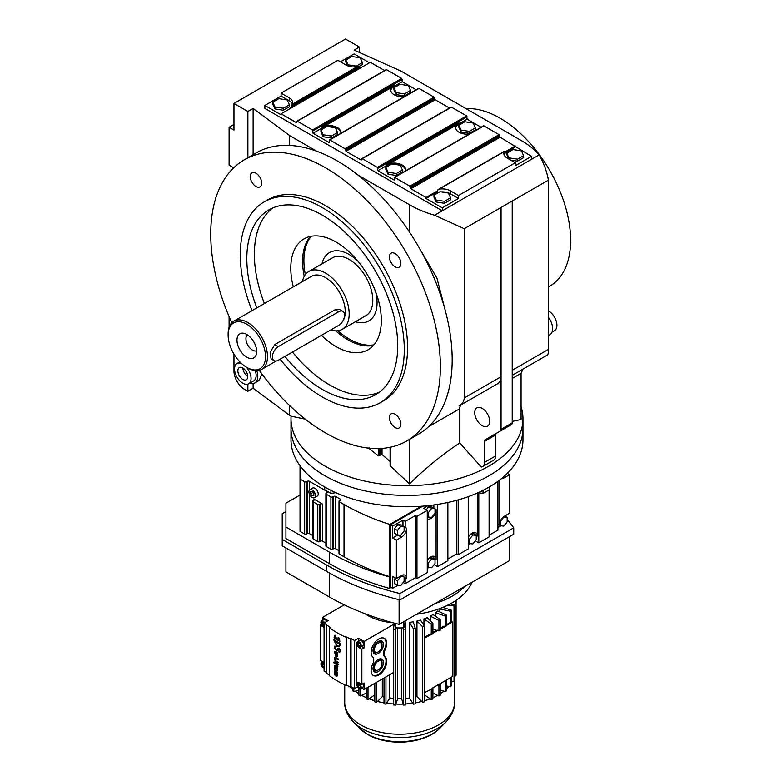 <?xml version="1.0" encoding="UTF-8"?>
<svg xmlns="http://www.w3.org/2000/svg" width="781" height="781" viewBox="0 0 781 781"><rect width="100%" height="100%" fill="white"/><g stroke="black" fill="none" stroke-linecap="round" stroke-linejoin="round"><path stroke-width="1.17" d="M466.052 108.647A99.743 57.589 60 0 1 500.074 118.185A99.743 57.589 60 0 1 565.229 206.077A99.743 57.589 60 0 1 549.941 286.002L548.379 286.91M512.209 421.447L521.064 419.485L521.064 373.328L522.958 369.101L512.209 375.31L547.481 354.935C548.086 354.623 548.379 352.778 548.379 349.4L548.379 180.147C546.895 171.674 543.82 163.258 539.154 154.892A96.512 55.715 0 0 0 521.064 140.404L401.151 71.169L354.174 50.111L359.416 47.085L345.514 39.05L233.978 103.443L233.978 130.085L229.106 127.274L229.106 165.152L233.704 167.808M359.416 52.464L359.416 47.085M289.614 405.544L289.614 415.355L291.079 416.195A115.978 66.961 0 0 0 290.991 418.714A115.978 66.961 0 0 0 362.589 480.579A115.978 66.961 0 0 0 488.984 466.062A115.978 66.961 0 0 0 522.958 418.714A115.978 66.961 0 0 0 521.064 406.686M233.978 354.105L233.978 371.112A14.849 8.571 -120 0 0 244.473 389.289L247.889 391.261L247.889 384.145M233.978 124.462L229.106 127.274M229.106 316.637L229.106 327.376M289.614 415.355L253.132 388.225L247.889 391.261M539.154 154.892L531.5 159.314L531.5 156.346L500.104 137.231L499.059 134.644L483.888 125.887L483.361 126.19M253.132 154.697L253.132 108.442L247.889 111.478L233.978 103.443M253.132 108.442L289.614 135.562L289.614 145.422M409.537 232.113L409.537 204.798L357.942 175.012M316.783 151.25L289.614 135.562M409.537 204.798A96.512 55.715 0 0 0 434.626 215.244L464.226 228.726L548.379 180.147M292.279 103.951A11.471 6.619 0 0 0 289.204 100.749L281.092 96.073L264.876 105.435L264.876 108.403L442.28 210.821L434.626 215.244M439.43 192.077A11.471 6.619 0 0 0 434.168 193.805L426.055 198.491L442.28 207.853L442.28 210.821L531.5 159.314M548.379 335.547L549.98 334.619A12.857 7.429 -120 0 0 548.379 317.369M358.098 261.391A39.431 22.766 -120 0 0 349.175 254.547A39.431 22.766 -120 0 0 329.455 252.595A39.431 22.766 -120 0 0 321.997 263.871A39.431 22.766 60 0 1 329.455 252.595M368.886 320.893A39.431 22.766 60 0 1 355.394 321.723A39.431 22.766 -120 0 0 368.886 320.893A39.431 22.766 -120 0 0 375.593 291.684M390.363 447.23L390.363 466.052L409.537 483.878C425.85 467.907 442.583 454.278 459.726 443.003L481.281 467.018A9.274 5.36 -120 0 0 482.599 466.599L493.758 460.155A9.274 5.36 -120 0 0 495.671 455.909L495.671 434.968A3.71 2.138 60 0 1 496.443 433.27L500.289 431.053A3.71 2.138 -120 0 0 501.051 429.355L501.051 207.98M482.599 466.599A9.274 5.36 -120 0 0 484.523 462.352L484.523 441.411A3.71 2.138 60 0 1 485.294 439.713L496.443 433.27M500.289 431.053L511.438 424.61A3.71 2.138 -120 0 0 512.209 422.911L512.209 201.547M390.363 466.052L390.363 464.802M390.09 461.434L382.016 454.513L378.404 455.86L369.071 448.597L369.071 447.396M305.225 419.124L291.079 416.195M290.991 418.714L290.991 428.447A115.978 66.961 0 0 0 324.964 475.795A115.978 66.961 0 0 0 451.359 490.312A115.978 66.961 0 0 0 522.958 428.447L522.958 439.81A115.978 66.961 0 0 1 451.359 501.675A115.978 66.961 0 0 1 324.964 487.159A115.978 66.961 0 0 1 290.991 439.81L290.991 428.447A115.978 66.961 0 0 0 362.589 490.312A115.978 66.961 0 0 0 488.984 475.795A115.978 66.961 0 0 0 522.958 428.447L522.958 418.714M255.231 370.604A11.695 6.746 60 0 1 253.737 380.874L248.651 383.813A11.695 6.746 -120 0 0 246.415 367.187M247.889 157.733L247.889 111.478M249.852 383.11A14.029 8.103 -120 0 0 254.899 382.895A14.029 8.103 -120 0 0 256.734 370.672M253.132 388.225L253.132 383.5M261.801 373.835L259.272 380.376L254.899 382.895M418.089 245.898L436.95 278.153L445.248 310.496M464.226 228.726L464.226 397.988C464.031 401.463 462.274 404.158 458.974 406.042L497.653 383.705A14.849 8.571 -120 0 0 500.728 376.911L500.728 207.658M264.876 105.435L281.092 114.797L281.092 113.811L362.208 66.981L358.821 67.732L358.821 66.961L357.171 66.697A11.471 6.619 0 0 1 345.993 64.999L337.88 60.322L281.092 93.105L281.092 96.073M426.055 198.491L426.055 197.505L410.884 188.738L409.83 186.161L394.659 177.394L394.132 180.06L377.906 170.697L377.389 167.427L362.208 158.67L361.164 160.037L345.993 151.28L344.938 148.693L329.767 139.936L329.24 142.601L313.015 133.229L312.488 129.958L297.317 121.201L296.272 122.568L281.092 113.811M369.462 62.792L354.096 53.918L340.448 61.806M416.205 89.776L402.244 81.712L401.717 78.442L386.546 69.685L386.019 69.987M449.505 108.012L435.212 99.763L434.168 97.176L418.997 88.419L418.47 88.722M481.096 127.244L467.136 119.181L466.608 115.91L451.438 107.153L450.91 107.456M384.613 70.554L370.321 62.295L362.208 66.981M442.28 207.853L458.496 198.491L458.496 195.523L515.284 162.741L515.284 165.709L531.5 156.346M482.209 408.414A10.583 6.111 -120 0 0 476.918 407.897A10.583 6.111 -120 0 0 475.297 416.371A10.583 6.111 -120 0 0 482.209 425.694A10.583 6.111 -120 0 0 487.5 426.221A10.583 6.111 -120 0 0 489.121 417.737A10.583 6.111 -120 0 0 482.209 408.414M459.726 443.003L459.726 408.746A9.274 5.36 60 0 1 461.639 404.499M373.943 344.802A64.022 36.961 60 0 1 349.175 339.013A64.022 36.961 60 0 1 337.792 330.773M305.351 274.58A64.022 36.961 60 0 1 311.277 236.262M409.537 483.878L409.537 439.381M241.593 363.546A11.695 6.746 -120 0 0 236.955 363.555A11.695 6.746 -120 0 0 235.169 372.928A11.695 6.746 -120 0 0 242.803 383.227A11.695 6.746 -120 0 0 248.651 383.813M497.653 383.705L458.974 406.042L497.653 383.705M391.281 164.283A11.471 6.619 0 0 0 386.019 166.011L377.906 170.697M467.136 119.181L459.023 123.867A11.471 6.619 0 0 0 455.694 128.055M340.682 132.731A11.471 6.619 0 0 0 328.186 126.639M326.39 126.815A11.471 6.619 0 0 0 321.128 128.543L313.015 133.229M320.932 131.94L323.158 136.743L331.466 138.032L337.548 134.517L337.548 132.536L335.322 127.742L327.014 126.454L320.932 129.968L320.932 131.94M402.244 81.712L394.132 86.398A11.471 6.619 0 0 0 390.803 90.586M275.01 108.949L283.327 110.228L289.409 106.724L289.409 104.742L287.183 99.948L278.866 98.66L272.784 102.174L272.784 104.146L275.01 108.949L275.01 106.968L283.327 108.256L283.327 110.228M458.496 198.491L450.393 193.805A11.471 6.619 0 0 0 441.226 191.892M444.506 203.294L450.588 199.78L450.588 197.798L448.362 193.005L440.054 191.716L433.963 195.23L433.963 197.202L436.198 202.006L444.506 203.294L444.506 201.313L450.588 197.798M426.055 197.505L437.565 190.857L438.092 189.539M458.496 195.523L450.393 190.837A11.471 6.619 0 0 0 439.205 189.139L504.223 151.602L504.829 151.26L504.829 152.022L515.284 145.988M405.573 170.199A11.471 6.619 0 0 0 393.077 164.098M396.357 175.491L402.44 171.986L402.44 170.004L400.214 165.201L391.906 163.922L385.824 167.437L385.824 169.409L388.05 174.212L396.357 175.491L396.357 173.519L402.44 170.004M289.204 109.125L291.557 106.558L292.153 104.244A11.471 6.619 0 0 0 292.572 102.467A11.471 6.619 0 0 0 289.204 97.781L281.092 93.105M358.635 66.746L362.413 64.569L362.413 62.597L360.187 57.794L351.87 56.505L345.788 60.02L345.788 62.002L347.525 65.75M469.361 133.346L475.444 129.831L475.444 127.859L473.218 123.056L464.91 121.768L458.828 125.282L458.828 127.264L461.054 132.057L469.361 133.346L469.361 131.364L475.444 127.859M515.284 146.974L507.172 151.66A11.471 6.619 0 0 0 504.096 154.863M510.676 160.085L517.51 161.14L523.592 157.625L523.592 155.653L521.366 150.85L513.058 149.571L506.967 153.076L509.192 159.226M506.967 153.076L506.967 155.058L508.802 159.002M393.936 89.795L396.162 94.599L404.47 95.878L410.552 92.363L410.552 90.391L408.326 85.588L400.018 84.309L393.936 87.814L393.936 89.795M552.079 332.062L554.481 330.666A11.695 6.746 -120 0 0 556.277 321.303A11.695 6.746 -120 0 0 548.633 311.004A11.695 6.746 -120 0 0 548.379 310.858M504.829 151.26L504.223 151.602A11.471 6.619 0 0 0 503.813 153.379A11.471 6.619 0 0 0 507.172 158.055L515.284 162.741M347.857 339.774A64.022 36.961 60 0 1 335.742 330.871A64.022 36.961 60 0 0 373.416 345.407A64.022 36.961 60 0 1 347.857 339.774M304.248 276.318A64.022 36.961 60 0 1 310.496 236.418A64.022 36.961 60 0 0 302.589 261.362A64.022 36.961 60 0 0 304.248 276.318M242.803 379.41A7.019 4.051 -120 0 0 246.308 379.761A7.019 4.051 -120 0 0 247.382 374.138A7.019 4.051 -120 0 0 242.803 367.958A7.019 4.051 -120 0 0 239.298 367.607A7.019 4.051 -120 0 0 238.225 373.23A7.019 4.051 -120 0 0 242.803 379.41M386.019 166.011L386.019 164.42L389.416 163.668A11.471 6.619 180 0 1 405.603 169.711A11.471 6.619 180 0 1 405.398 170.941M469.283 134.068A11.471 6.619 180 0 1 459.023 132.243A11.471 6.619 180 0 1 455.665 127.557A11.471 6.619 180 0 1 456.68 124.833L459.023 122.266L386.019 164.42M320.932 129.968L323.158 134.762L331.466 136.05L337.548 132.536M331.466 136.05L331.466 138.032M321.128 128.543L321.128 126.952L324.525 126.2A11.471 6.619 180 0 1 340.711 132.243A11.471 6.619 180 0 1 340.506 133.483M323.158 134.762L323.158 136.743M404.382 96.6A11.471 6.619 180 0 1 394.132 94.774A11.471 6.619 180 0 1 390.773 90.088A11.471 6.619 180 0 1 391.789 87.374L394.132 84.807L321.128 126.952M272.784 102.174L275.01 106.968M283.327 108.256L289.409 104.742M437.565 190.095L439.205 189.139M437.009 191.433L434.168 192.819L434.168 193.805M433.963 195.23L436.198 200.024L436.198 202.006M436.198 200.024L444.506 201.313M507.172 151.66L507.172 150.674L505.112 152.11M385.824 167.437L388.05 172.23L396.357 173.519M388.05 172.23L388.05 174.212M345.788 60.02L348.014 64.823L356.331 66.102L356.331 66.815M348.014 64.823L348.014 65.936M356.331 66.102L362.413 62.597M458.828 125.282L461.054 130.085L469.361 131.364M461.054 130.085L461.054 132.057M509.192 157.879L517.51 159.168L523.592 155.653M517.51 159.168L517.51 161.14M393.936 87.814L396.162 92.617L404.47 93.905L404.47 95.878M396.162 92.617L396.162 94.599M404.47 93.905L410.552 90.391M247.762 376.403A7.019 4.051 60 0 1 242.93 368.036M335.42 668.946L334.815 669.551L335.42 668.946L334.981 666.222M335.098 669.141L334.805 666.291L335.81 666.418L336.972 667.775L336.533 670L337.294 669.62M336.972 669.805L336.972 666.847L334.405 665.568L334.815 669.551M334.58 665.49L336.133 665.549L337.294 666.652L337.294 670.547M344.255 604.836L322.475 617.42L328.088 620.661L324.066 622.984L330.138 627.407L329.553 627.748L329.553 675.809A84.533 48.803 0 0 0 337.294 680.954A84.533 48.803 0 0 0 346.208 685.415L346.793 685.083L350.22 687.065L351.02 686.606L354.457 688.588L357.552 686.802M334.981 671.64L335.42 674.364L334.815 674.96L335.42 674.364M334.58 670.908L336.133 670.967L337.294 672.07L337.294 675.955M334.161 661.946A84.533 48.803 0 0 0 337.294 663.86A84.533 48.803 0 0 0 338.183 664.367L337.851 665.236L337.851 664.553A85.002 49.076 180 0 1 336.972 664.055A85.002 49.076 180 0 1 333.829 662.142L334.161 661.946M334.493 657.475L335.85 657.504A84.533 48.803 0 0 0 337.294 658.363A84.533 48.803 0 0 0 338.183 658.861L338.183 659.545L337.851 659.057A85.002 49.076 180 0 1 336.972 658.549A85.002 49.076 180 0 1 335.518 657.69L334.317 657.543L335.518 661.751A85.002 49.076 -0 0 0 336.972 662.61A85.002 49.076 -0 0 0 337.851 663.118L338.183 662.249A84.533 48.803 0 0 1 337.294 661.741A84.533 48.803 0 0 1 335.85 660.892C334.385 659.086 334.385 658.178 335.85 658.178M334.58 651.442L336.133 651.5L337.294 652.604L337.294 656.499M338.349 649.148L336.904 650.514M334.493 646.219L335.674 646.151L335.732 646.863C334.336 647.937 334.688 648.855 336.796 649.616M333.829 640.01L336.972 646.619L339.296 646.814L340.282 643.729A85.002 49.076 180 0 1 336.972 641.923A85.002 49.076 180 0 1 333.829 640.01L334.161 639.824A84.533 48.803 0 0 0 337.294 641.728A84.533 48.803 0 0 0 340.614 643.544L339.452 646.717M334.502 635.402L335.566 635.285L335.566 635.968C334.649 637.979 335.127 638.702 337.001 638.136M336.679 637.989L336.679 638.321C334.805 638.887 334.317 638.165 335.234 636.154L335.234 635.48C333.311 637.276 333.887 638.653 336.972 639.59L339.735 641.445L338.759 637.511L339.305 640.752L337.265 638.321A85.002 49.076 180 0 1 336.972 638.155A85.002 49.076 180 0 1 336.679 637.989L337.001 637.794A84.533 48.803 -0 0 0 337.294 637.97A84.533 48.803 -0 0 0 337.587 638.136L339.452 640.635M329.553 627.748A84.533 48.803 0 0 0 337.294 632.893A84.533 48.803 0 0 0 346.208 637.355L346.793 637.023L350.22 639.004L351.02 638.546L354.457 640.527L358.479 638.204L358.479 641.25M336.679 638.321L336.338 639.083M334.717 636.183L335.566 635.968M335.098 674.55L334.805 671.709L335.81 671.826L335.81 675.887L336.972 676.151L336.972 672.256L334.405 670.977L334.815 674.96M333.829 662.142L333.829 662.815A85.002 49.076 0 0 0 335.81 664.045L337.265 666.252A85.002 49.076 0 0 0 337.851 666.583L336.972 664.729A85.002 49.076 -0 0 0 337.851 665.236M335.342 646.336L334.317 646.287L336.748 650.632L338.759 649.314L338.915 652.096C340.721 651.823 340.672 650.671 338.759 648.63L337.529 648.669L336.465 649.812C334.356 649.05 334.004 648.123 335.4 647.049L335.674 646.151M334.717 647.019L335.732 646.863M334.659 635.285L335.566 635.285M361.457 687.983L364.092 689.506L393.692 672.421M326.712 625.425L326.712 673.486L329.553 675.135M324.066 622.984L324.066 671.045L326.712 672.568M336.972 656.684L336.972 652.799L334.405 651.52L335.81 656.43L337.402 656.47M346.208 685.415L346.208 637.355M338.759 637.511L339.881 641.328M339.237 651.901C341.053 651.637 341.004 650.485 339.081 648.445L337.529 648.669M338.915 652.096L339.979 651.979M337.294 664.533L337.851 666.583M361.457 646.414L364.092 647.937L364.092 641.445L358.479 638.204M364.092 641.445L393.712 624.351L393.692 629.398A56.593 32.675 0 0 0 395.694 629.506L396.182 627.885A53.772 31.045 0 0 0 403.074 627.885A53.772 31.045 0 0 0 403.845 627.856L405.144 622.847A45.278 26.144 0 0 0 405.534 622.818L405.554 629.398A56.593 32.675 0 0 1 403.562 629.506L403.074 627.885M394.171 623.082L395.411 627.856A53.772 31.045 0 0 0 396.182 627.885M364.932 613.7A45.278 26.144 0 0 0 367.607 615.389A45.278 26.144 0 0 0 392.97 622.76M337.851 663.118L338.183 662.249M337.851 662.434A85.002 49.076 180 0 1 336.972 661.937A85.002 49.076 180 0 1 335.518 661.077C334.063 659.271 334.063 658.373 335.518 658.373A85.002 49.076 -0 0 0 336.972 659.223A85.002 49.076 -0 0 0 337.851 659.73M334.717 658.276L335.518 658.373M336.972 675.223L336.386 672.314L336.386 675.419L336.972 675.223L336.386 675.419L336.718 672.734M366.348 688.207L366.348 698.897A56.593 32.675 0 0 0 367.988 699.561L367.988 687.26M352.7 687.573L352.7 690.736A56.593 32.675 0 0 0 353.842 691.683L353.842 688.237M347.916 685.728L347.916 685.747A56.593 32.675 0 0 0 348.765 686.802L348.765 686.216M346.793 685.083L346.793 637.023M364.092 689.506L364.092 683.024L361.847 684.322L361.847 649.236L364.092 647.937M360.529 688.52A2.978 1.718 -120 0 0 360.988 686.138A2.978 1.718 -120 0 0 359.035 683.512A2.978 1.718 -120 0 0 357.552 683.355A2.978 1.718 -120 0 0 357.093 685.747A2.978 1.718 -120 0 0 359.035 688.373A2.978 1.718 -120 0 0 360.529 688.52L362.774 687.221A2.978 1.718 -120 0 0 362.774 683.785M384.008 678.015L384.008 703.876A56.593 32.675 0 0 0 385.951 704.179L385.951 676.893M350.22 687.065L350.22 639.004M354.457 688.588L354.457 640.527M361.847 684.322L359.035 682.692A3.973 2.294 -120 0 0 357.054 682.496A3.973 2.294 -120 0 0 356.234 684.322L356.234 642.743A3.973 2.294 -120 0 0 359.035 647.615L361.847 649.236M358.899 688.286L358.899 695.158A56.593 32.675 0 0 0 359.602 695.568A56.593 32.675 0 0 0 360.314 695.978L360.314 688.608M393.692 698.38A45.278 26.144 180 0 1 389.826 697.989L389.826 674.657M374.802 694.856L367.988 699.561M351.02 686.606L351.02 638.546M384.008 697.003A45.278 26.144 180 0 1 382.3 696.613L382.3 679.001M389.826 697.989L385.951 704.179M349.498 686.645L348.765 686.802M382.3 696.613L376.618 702.324L376.618 682.282M321.547 624.439L320.23 625.2L323.031 626.831A3.973 2.294 -120 0 0 324.066 627.192M322.475 617.42L322.475 620.465M324.066 662.737A3.973 2.294 -120 0 0 323.031 661.907L320.23 660.287L320.23 625.2M343.337 605.373L343.337 604.396M366.348 693.05L360.314 695.978M358.899 689.984L353.842 691.683M393.692 629.398L393.692 704.96A56.593 32.675 0 0 0 395.694 705.067L395.694 629.506M374.802 683.326L374.802 701.836A56.593 32.675 0 0 0 376.618 702.324M372.664 656.928A7.361 4.247 -60 0 1 372.664 664.143A11.041 6.375 120 0 0 373.386 675.497A11.041 6.375 120 0 0 384.018 669.795A11.041 6.375 120 0 0 385.15 656.928A7.361 4.247 -60 0 1 385.15 649.724A11.041 6.375 120 0 0 384.418 638.36A11.041 6.375 120 0 0 378.902 638.907A11.041 6.375 120 0 0 371.922 647.918A11.041 6.375 120 0 0 372.664 656.928M335.81 655.747L336.972 655.757L336.972 653.726L334.805 652.242L335.81 655.747M334.385 641.338L336.972 645.936L338.866 646.112L339.667 644.091A85.002 49.076 180 0 1 336.972 642.597A85.002 49.076 180 0 1 334.385 641.045L334.639 641.201M338.232 649.206L338.759 649.314M343.162 604.309L343.162 605.47M326.77 621.422A2.978 1.718 -120 0 0 325.286 619.85A2.978 1.718 -120 0 0 323.793 619.704L321.547 621.002A2.978 1.718 -120 0 0 321.089 623.384A2.978 1.718 -120 0 0 323.031 626.011A2.978 1.718 -120 0 0 324.066 626.303M360.529 646.951L362.774 645.653A2.978 1.718 -120 0 0 363.233 643.261A2.978 1.718 -120 0 0 361.291 640.635A2.978 1.718 -120 0 0 359.797 640.488L357.552 641.787A2.978 1.718 -120 0 0 357.093 644.179A2.978 1.718 -120 0 0 359.035 646.805A2.978 1.718 -120 0 0 360.529 646.951A2.978 1.718 -120 0 0 360.988 644.559A2.978 1.718 -120 0 0 359.035 641.933A2.978 1.718 -120 0 0 357.552 641.787M403.845 621.617L403.845 627.856M395.411 623.414L395.411 627.856M405.144 620.866L405.144 622.847M409.429 697.989L409.429 622.428L413.305 628.617L413.305 704.179L409.429 697.989A45.278 26.144 180 0 1 405.554 698.38M409.429 622.428A45.278 26.144 0 0 0 413.237 621.832L415.238 628.314A56.593 32.675 0 0 1 413.305 628.617M415.238 702.851A54.904 31.699 0 0 0 421.779 701.465L416.956 696.613A45.278 26.144 180 0 1 415.238 697.003M416.956 696.613L416.956 621.061A45.278 26.144 0 0 0 420.529 620.094L424.444 626.274A56.593 32.675 0 0 1 422.628 626.762L416.956 621.061M423.956 625.493L423.956 618.952A45.278 26.144 0 0 0 427.187 617.644L432.908 623.336L432.908 633.84A56.593 32.675 0 0 1 431.258 634.504L424.884 637.901L424.229 637.53L424.229 692.073L424.884 692.454L432.908 688.393A56.593 32.675 180 0 1 431.258 689.057L431.258 699.561L424.444 694.856M430.214 620.661L430.214 616.18A45.278 26.144 0 0 0 433.006 614.569L440.347 619.597A56.593 32.675 0 0 1 438.932 620.417L430.214 616.18M435.544 616.307L435.544 612.821A45.278 26.144 0 0 0 437.809 610.947L446.556 615.174L446.556 625.679A56.593 32.675 0 0 1 445.404 626.626L440.347 628.978M439.791 611.904L439.791 608.975A45.278 26.144 0 0 0 440.299 608.389M395.987 704.091A54.904 31.699 0 0 0 403.269 704.091L401.6 698.585A45.278 26.144 180 0 1 397.646 698.585L395.694 705.067M397.646 698.585L397.646 627.924M337.294 675.028L336.718 675.223M355.326 691.185A54.904 31.699 0 0 0 358.899 693.723M377.467 701.465A54.904 31.699 0 0 0 384.008 702.851M350.669 686.811A54.904 31.699 0 0 0 352.7 688.91M386.527 703.251A54.904 31.699 0 0 0 393.692 703.974M369.081 698.81A54.904 31.699 0 0 0 374.802 700.733M324.066 663.625A2.978 1.718 -120 0 0 323.031 662.718A2.978 1.718 -120 0 0 321.547 662.571A2.978 1.718 -120 0 0 321.089 664.963A2.978 1.718 -120 0 0 323.031 667.589A2.978 1.718 -120 0 0 324.066 667.872M361.623 695.344A54.904 31.699 0 0 0 366.348 697.677M373.045 675.282A11.041 6.375 120 0 0 383.51 669.102A11.041 6.375 120 0 0 384.457 656.528A7.361 4.247 -60 0 1 384.457 649.323A11.041 6.375 120 0 0 384.067 638.175M337.294 655.562L336.133 655.562L334.981 652.174M339.022 646.004L337.294 645.75L334.717 641.152M324.525 622.721A2.978 1.718 -120 0 0 323.031 621.149A2.978 1.718 -120 0 0 321.547 621.002M450.217 603.898L454.542 604.806L454.542 680.368A56.593 32.675 0 0 1 454.025 681.481L451.34 681.208M445.404 681.169L444.779 680.964L446.556 680.222A56.593 32.675 180 0 1 445.404 681.169L445.404 691.683L440.347 689.984M445.404 691.683A56.593 32.675 0 0 0 446.556 690.736L446.556 680.222M424.229 637.53L430.438 633.938L431.034 634.348M423.956 618.952L431.258 623.999L431.258 634.504M435.544 612.821L445.404 616.121A56.593 32.675 0 0 0 446.556 615.174M432.908 632.512L437.155 630.062L438.932 630.921A56.593 32.675 0 0 0 440.347 630.101L440.347 619.597M432.908 628.754L436.442 630.472M438.932 620.417L438.932 630.921M431.258 699.561A56.593 32.675 0 0 0 432.908 698.897L432.908 688.393M413.305 704.179A56.593 32.675 0 0 0 415.238 703.876L415.238 628.314M454.542 604.806A56.593 32.675 0 0 1 454.025 605.919L447.572 605.255M442.866 607.374L451.34 610.186L451.34 621.871M450.491 677.664L450.491 686.802A56.593 32.675 0 0 0 451.34 685.747L451.34 677.176M403.562 629.506L403.562 705.067A56.593 32.675 0 0 0 405.554 704.96L405.554 629.398M432.908 631.175L434.07 631.849M432.908 697.677A54.904 31.699 0 0 0 437.624 695.344L432.908 693.05M438.932 685.474L437.868 684.957L439.459 684.039L440.347 684.654A56.593 32.675 180 0 1 438.932 685.474L438.932 695.978L437.624 695.344M451.34 610.186A56.593 32.675 0 0 1 450.491 611.24L439.791 608.975M440.347 628.217L443.95 626.137L444.779 626.421M445.404 616.121L445.404 626.626M440.347 693.723A54.904 31.699 0 0 0 443.93 691.185M431.258 623.999A56.593 32.675 0 0 0 432.908 623.336M455.909 600.482L455.909 675.887L454.542 675.887M454.025 605.919L454.025 681.481M438.932 695.978A56.593 32.675 0 0 0 440.347 695.158L440.347 684.654M422.628 626.762L422.628 702.324A56.593 32.675 0 0 0 424.444 701.836L424.444 692.2M424.444 637.403L424.444 626.274M451.34 683.111A54.904 31.699 0 0 0 452.345 681.305M422.628 702.324L421.779 701.465M446.556 688.91A54.904 31.699 0 0 0 448.89 686.46L446.556 685.962M405.554 703.974A54.904 31.699 0 0 0 412.719 703.251M450.491 686.802L448.89 686.46M450.491 611.24L450.491 622.369M424.444 700.733A54.904 31.699 0 0 0 430.165 698.81M401.6 698.585L401.6 627.924M357.825 684.429L357.825 686.05L359.035 687.563L360.256 687.456L360.256 685.835L359.035 684.322L357.825 684.429M324.066 664.816L323.031 663.528L321.821 663.645L321.821 665.266L323.031 666.779L324.066 666.681M378.209 641.513L378.209 641.513A7.361 4.247 120 0 0 373.006 650.524A7.361 4.247 120 0 0 378.209 653.521A7.361 4.247 120 0 0 383.412 644.51A7.361 4.247 120 0 0 378.209 641.513L378.209 641.513M378.209 659.535L378.209 659.535A7.361 4.247 120 0 0 373.006 668.546A7.361 4.247 120 0 0 378.209 671.553A7.361 4.247 120 0 0 383.412 662.532A7.361 4.247 120 0 0 378.209 659.535L378.209 659.535M324.066 623.248L323.031 621.959L321.821 622.067L321.821 623.687L323.031 625.2L324.066 625.112M359.035 645.994L360.256 645.877L360.256 644.257L359.035 642.743L357.825 642.851L357.825 644.481L359.035 645.994L360.256 645.291M403.562 705.067L403.269 704.091M455.909 675.887A56.593 32.675 0 0 0 456.084 674.735L456.084 600.364M446.283 680.095L452.443 676.541L452.443 621.998L446.556 625.396M452.443 621.998L451.779 621.617L446.556 624.634M437.868 630.404L432.908 633.274M432.547 688.032L437.868 684.957M439.459 684.039L444.779 680.964M359.035 687.563L360.256 686.86M357.825 686.05L359.602 685.025M321.821 665.266L323.598 664.231M323.031 666.779L324.066 666.183M377.516 652.32L378.209 651.92A5.399 3.114 120 0 0 382.026 645.311A5.399 3.114 120 0 0 378.209 643.114A5.399 3.114 120 0 0 374.392 649.724A5.399 3.114 120 0 0 378.209 651.92L377.516 652.32A6.375 3.68 120 0 1 373.015 650.095M382.026 645.311L382.026 644.51A6.375 3.68 120 0 0 377.848 641.728M373.015 668.126A6.375 3.68 120 0 0 377.516 670.342L378.209 669.942A5.399 3.114 120 0 0 382.026 663.342A5.399 3.114 120 0 0 378.209 661.136A5.399 3.114 120 0 0 374.392 667.745A5.399 3.114 120 0 0 378.209 669.942L377.516 670.342M382.026 663.342L382.026 662.532A6.375 3.68 120 0 0 377.848 659.75M321.821 623.687L323.598 622.662M323.031 625.2L324.066 624.605M357.825 644.481L359.602 643.446M416.585 614.266A74.224 42.857 0 0 0 471.89 582.333M424.884 637.901L424.884 692.454M435.32 603.449A74.224 42.857 0 0 0 464.705 586.482A74.224 42.857 0 0 1 435.32 603.449M335.801 492.684L330.91 493.436L330.91 490.361M330.91 493.436L324.759 489.882L324.759 487.041M489.189 487.041L489.189 489.882L483.039 493.436L478.148 492.684M483.039 493.436L483.039 490.361M421.252 506.264L389.797 524.432A206.799 119.395 180 0 1 344.021 504.487L339.393 501.822A1.367 0.791 180 0 1 338.993 501.256A1.367 0.791 180 0 1 339.393 500.699L340.213 500.23A1.367 0.791 0 0 0 340.614 499.674A1.367 0.791 0 0 0 340.213 499.108L335.586 496.443A1.367 0.791 0 0 0 333.653 496.443L332.833 496.911A1.367 0.791 180 0 1 330.9 496.911L326.273 494.246A1.367 0.791 180 0 1 325.872 493.68A1.367 0.791 180 0 1 326.273 493.123L327.093 492.655A1.367 0.791 0 0 0 327.493 492.098A1.367 0.791 0 0 0 327.093 491.532L309.344 481.291A1.367 0.791 0 0 0 307.411 481.291L306.591 481.76A1.367 0.791 180 0 1 304.658 481.76L300.021 479.095L300.021 465.72M312.751 535.532L309.344 533.56A1.367 0.791 0 0 0 307.411 533.56L306.591 534.038A1.367 0.791 180 0 1 304.658 534.038L300.021 531.363L300.021 479.095M338.993 550.683L335.586 548.711A1.367 0.791 0 0 0 333.653 548.711L332.833 549.189A1.367 0.791 180 0 1 330.9 549.189L326.273 546.515A1.367 0.791 180 0 1 325.872 545.958L325.872 493.68M389.797 524.432L389.797 576.7A206.799 119.395 180 0 1 344.021 556.765L339.393 554.09A1.367 0.791 180 0 1 338.993 553.534L338.993 501.256M313.972 499.108L322.465 504.018A1.367 0.791 0 0 0 320.532 504.018L319.712 504.487A1.367 0.791 180 0 1 317.779 504.487L313.152 501.822A1.367 0.791 180 0 1 312.751 501.256A1.367 0.791 180 0 1 313.152 500.699L313.972 500.23A1.367 0.791 0 0 0 314.372 499.674A1.367 0.791 0 0 0 313.972 499.108L313.972 500.23M325.872 543.107L322.465 541.135A1.367 0.791 0 0 0 320.532 541.135L319.712 541.614A1.367 0.791 180 0 1 317.779 541.614L313.152 538.939A1.367 0.791 180 0 1 312.751 538.382L312.751 501.256M314.499 497.702L317.262 496.111A4.637 2.675 -120 0 0 317.965 492.391A4.637 2.675 -120 0 0 314.938 488.31A4.637 2.675 -120 0 0 312.615 488.076L309.862 489.667A4.637 2.675 -120 0 0 309.149 493.387A4.637 2.675 -120 0 0 312.185 497.468A4.637 2.675 -120 0 0 314.499 497.702A4.637 2.675 -120 0 0 315.212 493.982A4.637 2.675 -120 0 0 312.185 489.892A4.637 2.675 -120 0 0 309.862 489.667M396.357 578.555L392.667 576.417L392.667 588.318L390.451 587.039L390.451 524.803L392.667 526.082L392.667 537.982L396.357 540.11L401.512 537.143A7.283 4.208 120 0 0 406.657 528.22L406.657 578.555A7.283 4.208 120 0 0 405.154 575.216A7.283 4.208 120 0 0 401.512 575.577L396.357 578.555L396.357 540.11M422.765 506.147L390.451 524.803M391.105 587.419L389.407 588.405L389.797 576.7M300.021 495.047L285.924 503.189L285.924 527.048L329.397 552.147A225.26 130.056 0 0 0 389.407 576.925M285.924 527.048L285.924 538.529L329.397 563.618A225.26 130.056 0 0 0 389.407 588.405M285.924 511.633L282.214 513.771L282.214 539.417L326.77 565.132A228.97 132.194 0 0 0 399.95 593.531L513.722 527.839A228.97 132.194 0 0 0 507.162 519.629M403.221 582.519L405.183 583.651L415.492 577.696L416.966 578.555L427.266 572.6L427.266 510.364L423.575 508.236L428.047 505.658M392.667 588.318L397.89 585.301M497.927 527.546L500.933 525.818M489.091 535.2L497.927 530.104L497.927 481.36M475.346 540.872L478.792 542.854L489.091 536.908L489.091 489.941M468.483 544.542L470.016 543.664M447.874 559.001L456.709 553.905L458.183 554.754L468.483 548.809L468.483 496.579M434.129 564.663L437.575 566.655L447.874 560.709L447.874 502.466M427.266 568.343L428.798 567.455M506.01 516.788L506.01 515.245M507.377 473.335L509.7 474.672L509.7 513.107L504.555 516.085A7.283 4.208 120 0 0 499.401 525.008L499.401 480.266M402.967 525.935L402.967 520.136L392.667 526.082M402.967 520.136L405.183 521.415L415.492 515.47L416.966 516.319L427.266 510.364M437.575 566.655L437.614 504.389M312.185 491.493L310.545 491.639L310.545 493.826L312.185 495.867L313.825 495.72L313.825 493.533L312.185 491.493M399.95 593.531L399.95 599.906A228.97 132.194 0 0 1 326.77 571.507L282.214 545.792L282.214 539.417M399.95 599.906L513.722 534.214L513.722 527.839M392.667 537.982L397.822 535.005A7.283 4.208 120 0 0 397.89 534.965M402.967 576.271A7.283 4.208 120 0 0 402.801 575.021M395.371 577.979L394.473 579.102L394.473 583.563L397.422 585.262L400.77 585.565L404.119 581.396L404.119 576.934L401.639 575.509M394.473 528.757L394.473 533.218L397.422 534.926L400.77 535.229L404.119 531.06L404.119 526.599L400.77 526.306L397.822 524.598L394.473 528.757L397.422 530.465L397.422 534.926M404.119 526.599L401.161 524.9L397.822 524.598M478.792 542.854L478.792 492.782M476.244 535.444L477.318 536.059L477.318 493.055M475.102 534.634A7.283 4.208 120 0 0 474.526 532.378M476.244 535.297L472.905 534.995L469.557 539.154L469.557 543.615L472.905 543.918L476.244 539.759L476.244 535.297L473.296 533.589L471.607 533.443M416.966 578.555L416.966 516.319M458.183 554.754L458.183 499.889M456.709 553.905L456.709 500.309M433.885 558.425A7.283 4.208 120 0 0 433.309 556.179M435.027 559.089L431.688 558.796L428.339 562.955L428.339 567.416L431.688 567.719L435.027 563.55L435.027 559.089L430.39 557.234M433.885 508.089L433.885 504.946M435.027 559.235L436.101 559.85L436.101 509.515A7.283 4.208 120 0 1 432.918 516.846A7.283 4.208 120 0 1 427.305 518.799A7.283 4.208 120 0 1 427.266 518.779M415.492 577.696L415.492 515.47M404.119 526.745L405.183 527.36L405.183 521.415M405.183 583.651L405.183 577.696L406.657 578.555M501.851 478.323A7.283 4.208 120 0 0 504.555 477.65L509.7 474.672M427.266 517.764A7.283 4.208 120 0 0 428.798 517.12M435.027 508.753L431.688 508.451L428.339 512.619L428.339 517.081L431.688 517.383L435.027 513.215L435.027 508.753L432.078 507.045L428.73 506.752L426.28 509.798M310.545 493.826L312.947 492.44M312.185 495.867L313.825 494.92M405.183 527.36L406.657 528.22M404.119 576.934L400.223 576.319M400.77 576.642L397.422 580.8L397.422 585.262M397.422 580.8L394.473 579.102M400.77 526.306L397.422 530.465M477.318 536.059A7.283 4.208 120 0 0 475.805 532.72A7.283 4.208 120 0 0 472.163 533.081A7.283 4.208 120 0 0 468.483 536.986M497.927 524.158L499.401 525.008M469.557 543.615L468.483 543M469.557 539.154L468.483 538.539M472.905 534.995L471.002 533.901M436.101 559.85A7.283 4.208 120 0 0 434.587 556.521A7.283 4.208 120 0 0 430.946 556.882A7.283 4.208 120 0 0 427.266 560.778M431.688 558.796L429.784 557.693M428.339 562.955L427.266 562.34M428.339 567.416L427.266 566.801M507.162 517.442L503.813 517.149L500.465 521.308L500.465 525.769L503.813 526.072L507.162 521.903L507.162 517.442L504.682 516.016M500.465 525.769L497.927 524.305M431.688 508.451L428.73 506.752M428.339 512.619L427.266 512.004M428.339 517.081L427.266 516.466M285.924 547.93L285.924 571.897L329.397 596.996A225.26 130.056 0 0 0 399.101 624.361L509.319 560.719L509.319 536.762M399.101 599.691L399.101 624.361M302.403 281.599A33.398 19.281 60 0 1 308.856 271.456L332.472 257.818A33.398 19.281 60 0 1 349.175 259.468A33.398 19.281 60 0 1 370.995 288.902A33.398 19.281 60 0 1 365.879 315.67L342.254 329.309A33.398 19.281 60 0 1 330.714 329.972M308.856 271.456A33.398 19.281 60 0 1 325.55 273.106A33.398 19.281 60 0 1 347.379 302.54A33.398 19.281 60 0 1 342.254 329.309M228.13 335.039A26.447 15.269 60 0 1 246.825 324.242A26.447 15.269 60 0 1 265.52 356.634A26.447 15.269 60 0 1 246.825 367.421L246.825 367.421A26.447 15.269 60 0 1 228.13 335.039L228.13 333.907A27.833 16.069 60 0 1 233.89 321.157L311.639 276.269A27.833 16.069 60 0 1 325.55 277.655A27.833 16.069 60 0 1 343.064 300.109A27.833 16.069 60 0 1 341.551 322.856M247.811 367.997L246.825 367.421L247.811 367.997A27.833 16.069 60 0 0 261.723 369.374L276.24 360.988M233.89 321.157A27.833 16.069 60 0 1 247.811 322.533A27.833 16.069 60 0 1 265.989 347.067A27.833 16.069 60 0 1 261.723 369.374M342.849 311.326L339.774 309.559L335.147 309.706L274.785 344.558L270.109 352.348L271.066 358.87L274.141 360.646A8.347 4.823 120 0 0 278.319 360.226L338.671 325.384A8.347 4.823 120 0 0 344.128 318.023A8.347 4.823 120 0 0 342.849 311.326A8.347 4.823 120 0 0 338.671 311.746L278.319 346.588A8.347 4.823 120 0 0 272.862 353.949A8.347 4.823 120 0 0 274.141 360.646M246.825 357.2A13.921 8.035 60 0 1 237.151 342.312A13.921 8.035 60 0 1 243.311 333.194A13.921 8.035 60 0 1 246.825 334.473A13.921 8.035 60 0 1 256.022 355.199A13.921 8.035 60 0 1 246.825 357.2M256.646 350.815A9.274 5.36 60 0 1 252.507 350.132A9.274 5.36 60 0 1 246.581 342.39A9.274 5.36 60 0 1 247.421 334.834M252.058 310.672A115.978 66.961 60 0 1 240.265 254.928A115.978 66.961 60 0 1 264.281 201.83A115.978 66.961 60 0 1 353.656 232.904A115.978 66.961 60 0 1 404.285 349.624A115.978 66.961 60 0 1 380.259 402.713A115.978 66.961 60 0 1 280.135 359.182M256.851 307.899A106.704 61.601 60 0 1 246.825 258.716A106.704 61.601 60 0 1 268.928 209.864A106.704 61.601 60 0 1 351.147 238.449A106.704 61.601 60 0 1 397.724 345.837A106.704 61.601 60 0 1 375.622 394.678A106.704 61.601 60 0 1 284.928 356.409M264.281 201.83L267.561 199.936A115.978 66.961 60 0 1 356.937 231.01A115.978 66.961 60 0 1 407.565 347.73A115.978 66.961 60 0 1 383.539 400.819L380.259 402.713M379.263 392.267A106.704 61.601 60 0 1 292.475 352.055M264.398 303.545A106.704 61.601 60 0 1 254.372 254.362A106.704 61.601 60 0 1 272.833 207.922M261.703 183.164A8.122 4.686 -120 0 0 258.16 174.993A8.122 4.686 -120 0 0 251.912 172.816A8.122 4.686 -120 0 0 250.223 176.535A8.122 4.686 -120 0 0 253.766 184.706A8.122 4.686 -120 0 0 260.024 186.884A8.122 4.686 -120 0 0 261.703 183.164M395.137 266.829A8.122 4.686 -120 0 0 399.198 267.229A8.122 4.686 -120 0 0 400.448 260.727A8.122 4.686 -120 0 0 395.137 253.571A8.122 4.686 -120 0 0 391.086 253.171A8.122 4.686 -120 0 0 389.836 259.673A8.122 4.686 -120 0 0 395.137 266.829M400.878 424.22A8.122 4.686 -120 0 0 397.334 416.058A8.122 4.686 -120 0 0 391.086 413.881A8.122 4.686 -120 0 0 389.397 417.591A8.122 4.686 -120 0 0 392.941 425.762A8.122 4.686 -120 0 0 399.198 427.939A8.122 4.686 -120 0 0 400.878 424.22M231.811 322.797A162.37 93.749 60 0 1 210.743 234.095A162.37 93.749 60 0 1 244.365 159.763A162.37 93.749 60 0 1 369.491 203.265A162.37 93.749 60 0 1 440.367 366.67A162.37 93.749 60 0 1 406.735 441.001A162.37 93.749 60 0 1 259.272 370.36M293.305 286.852A64.022 36.961 60 0 1 290.786 268.186A64.022 36.961 60 0 1 304.043 238.879A64.022 36.961 60 0 1 353.373 256.031A64.022 36.961 60 0 1 381.323 320.454A64.022 36.961 60 0 1 368.066 349.761A64.022 36.961 60 0 1 321.421 335.342M244.365 159.763L256.178 152.939A162.37 93.749 60 0 1 381.304 196.441A162.37 93.749 60 0 1 452.179 359.846A162.37 93.749 60 0 1 418.548 434.177L406.735 441.001M521.064 373.328L512.209 378.443M548.379 349.4L512.209 370.282M484.523 462.352L495.671 455.909M501.051 429.355L512.209 422.911M500.728 376.911L464.226 397.988M484.523 441.411L495.671 434.968M379.712 448.548L379.712 455.704M378.404 448.587L378.404 455.86M459.726 408.746L428.613 426.709M380.698 448.499L380.698 454.669M382.016 448.411L382.016 454.513M297.317 121.201L386.546 69.685M361.164 160.037L361.691 159.734M459.023 123.867L459.023 122.266M377.906 168.335L467.136 116.818M296.272 122.568L296.79 122.266M345.993 151.28L435.212 99.763M345.466 150.372L434.695 98.855M362.208 158.67L451.438 107.153M313.015 130.866L402.244 79.359M312.488 129.958L401.717 78.442M345.466 149.601L434.695 98.084M410.357 187.831L499.586 136.314M410.357 187.069L499.586 135.552M394.132 86.398L394.132 84.807M377.389 167.427L466.608 115.91M329.767 139.936L418.997 88.419M344.938 148.693L434.168 97.176M410.884 188.738L500.104 137.231M409.83 186.161L499.059 134.644M394.659 177.394L483.888 125.887M289.204 100.749L289.204 97.781M292.153 104.244L357.171 66.697M450.393 193.805L450.393 190.837M389.416 163.668L456.68 124.833M324.525 126.2L391.789 87.374M291.557 106.558L358.821 67.732M291.557 105.796L358.821 66.961M357.142 683.795L356.234 684.322M357.142 642.226L356.234 642.743M359.943 647.088L359.035 647.615M323.939 626.303L323.031 626.831M384.457 649.323L385.15 649.724M384.457 656.528L385.15 656.928M359.387 728.156A46.313 26.739 0 0 0 366.875 733.828A46.313 26.739 0 0 0 439.859 728.156C424.581 744.186 388.274 746.704 367.617 734.413L359.387 728.156L353.383 722.074C347.311 715.337 344.421 708.816 344.724 702.51A54.904 31.699 0 0 0 360.802 724.924A54.904 31.699 0 0 0 420.637 731.797A54.904 31.699 0 0 0 454.522 702.51L454.522 680.407M353.383 722.074A53.225 30.732 0 0 0 361.993 728.585A53.225 30.732 0 0 0 445.863 722.074C451.935 715.337 454.825 708.816 454.522 702.51M304.658 534.038L304.658 481.76M326.273 546.515L326.273 494.246M335.586 548.711L335.586 496.443M333.653 548.711L333.653 496.443M327.093 492.655L327.093 491.532M309.344 533.56L309.344 493.934M309.344 490.146L309.344 481.291M307.411 533.56L307.411 481.291M306.591 534.038L306.591 481.76M330.9 549.189L330.9 496.911M332.833 549.189L332.833 496.911M340.213 500.23L340.213 499.108M344.021 556.765L344.021 504.487M339.393 554.09L339.393 501.822M322.465 541.135L322.465 504.018M320.532 541.135L320.532 504.018M329.397 552.147L329.397 563.618M313.152 538.939L313.152 501.822M317.779 541.614L317.779 504.487M319.712 541.614L319.712 504.487M326.77 571.507L326.77 565.132M397.822 535.005L401.512 537.143M435.027 508.9L436.101 509.515M404.119 577.081L405.183 577.696M503.423 476.996L504.555 477.65M329.397 573L329.397 596.996M278.319 346.588L274.785 344.558M338.671 311.746L335.147 309.706M390.09 447.288L390.09 465.437M239.884 361.876L236.955 363.555M296.946 121.162L386.175 69.646M361.837 158.631L451.067 107.114M329.397 139.897L418.626 88.38M394.288 177.365L483.517 125.848M438.121 189.519L504.585 151.143M357.552 683.355L358.86 682.604M321.547 662.571L322.865 661.81M344.724 702.51L344.724 684.761M439.859 728.156L445.863 722.074"/></g></svg>
